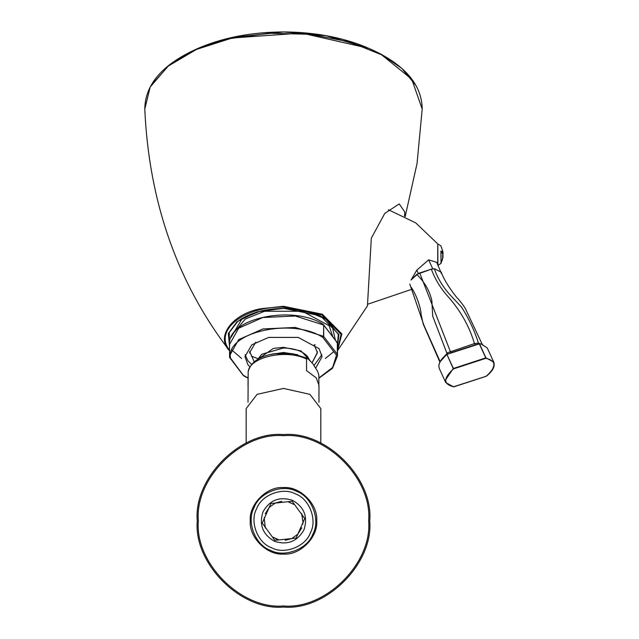 <?xml version="1.0" encoding="UTF-8"?>
<svg xmlns="http://www.w3.org/2000/svg" width="639" height="639" viewBox="0 0 639 639"><rect width="100%" height="100%" fill="white"/><g stroke="black" fill="none" stroke-linecap="round" stroke-linejoin="round"><path stroke-width="0.96" d="M248.02 402.314L248.164 371.69C250.728 362.177 259.402 356.195 274.179 353.75L283.492 352.888L292.806 353.75L274.179 353.75M318.965 402.314L318.965 385.213L316.265 377.881L306.552 370.66L306.552 359.062L307.814 358.559L312.703 363.535L317.591 371.299L318.861 375.109L318.861 386.699M422.203 109.077L411.716 79.164L381.587 54.794L349.685 41.934L310.554 34.298L268.995 33.268L230.399 38.564L196.421 49.451L168.129 66.152L150.205 86.984L144.781 109.045C148.983 201.676 177.107 282.111 229.161 350.348L229.089 350.26C215.511 336.274 233.035 313.429 260.96 308.725L283.492 306.305L322.312 314.196L341.865 333.949L337.472 350.787L367.449 305.873L371.307 238.227L384.814 213.338L399.215 203.937L404.799 211.964L404.527 216.19M412.267 289.155L367.689 304.244M250.089 353.375L249.641 351.458L254.25 361.818M317.335 351.458L316.896 353.375L312.08 362.744M337.32 342.656L323.31 324.436C293.373 304.611 227.172 318.11 229.505 344.445L238.674 328.198L262.837 317.519L295.346 316.009L323.693 325.035L323.526 336.322L295.346 327.44L262.837 328.949L238.674 339.621L229.505 355.867L229.577 357.329L230.503 358.08C225.471 332.288 292.614 317.279 322.839 337.432L323.693 336.465L322.839 337.432L336.481 355.22L337.408 354.413L336.481 355.22L332.631 367.457L318.861 378M248.14 378.008L243.291 375.277L230.503 358.08M318.861 378.248L332.552 368.256L337.472 355.867L337.408 342.927L336.481 342.232L337.336 342.823L337.336 354.246L323.693 336.465L323.693 325.035L337.336 342.823M229.577 357.329L229.505 344.445M322.839 324.452L323.693 325.035M249.897 366.866L247.868 364.613L244.929 356.65L251.822 344.772L268.739 337.416L298.245 337.416L319.117 348.686L322.048 356.65L315.746 368.056M335.363 340.036L331.945 325.043L324.772 318.422M242.205 318.422L231.11 337.248M307.215 358.231L292.806 353.75L307.814 358.559M321.88 354.701L314.076 365.436M251.598 364.454L247.868 360.723L245.104 354.701M234.753 331.681L245.328 318.981L264.602 311.257L302.383 311.257L329.093 325.682L332.847 336.753M257.645 358.575L251.407 356.123M312.319 362.417L317.423 352.752L314.204 344.964L315.083 344.709M255.824 342.153L249.561 352.752M416.804 270.129L428.649 259.849L432.715 268.723L418.321 273.428L411.037 280.042L416.804 270.129L418.321 273.428M428.649 259.849L436.741 262.349L441.485 273.7M437.739 264.53L437.723 245.592M388.336 209.696L415.709 222.875L437.803 243.954L437.875 264.826M442.164 252.756L442.995 252.381L442.132 251.111L441.876 251.47L442.132 253.292L442.915 254.17L442.555 256.287L443.003 255.752L442.204 260.488L441.94 259.889L442.204 260.488L442.915 257.054M437.907 265.353L441.03 263.388L440.91 251.023L441.062 258.252M437.803 243.954L440.942 245.887L443.003 252.101M442.955 257.597L443.035 257.062L442.795 257.597M442.995 252.381L442.931 251.662M442.46 253.595L443.027 253.507L442.947 252.325M442.603 252.972L442.755 253.939M442.963 255.089L443.027 253.987M453.538 386.779L453.818 386.827C443.162 384.295 443.067 378.312 453.53 368.879L453.41 368.471L453.53 368.879L485.888 358.303L485.776 357.888L485.888 358.303C496.543 360.835 496.639 366.818 486.175 376.251L453.538 386.779L445.766 382.609L439.352 368.615L438.849 366.331C438.937 362.625 441.429 358.83 446.326 354.957L446.853 354.437M479.354 343.886L447.54 354.166L479.354 343.886L485.776 357.888L453.41 368.471L446.893 354.405L453.251 368.551L445.263 380.325L445.766 382.609L453.682 386.899L486.247 376.259C492.797 371.123 495.289 366.387 493.715 362.041L485.944 357.872L479.522 343.862L481.494 344.125L479.522 343.862M446.294 354.861L440.199 361.666M482.317 344.325L481.479 344.101M447.004 354.485L447.659 354.254L446.901 354.405M481.223 344.038L487.301 348.039L481.367 344.006L479.378 343.742L475.544 344.9L474.457 343.582L447.659 352.704L441.237 359.877M480.48 343.854L478.451 343.127L478.915 343.854M431.357 269.171L434.288 268.676C437.747 278.524 443.123 287.374 450.407 295.234L461.638 307.231C469.074 319.061 474.673 331.026 478.451 343.127L474.457 343.582C469.226 325.978 460.168 310.043 447.292 295.761C440.175 287.646 434.863 278.788 431.357 269.171L416.724 274.435C424.687 282.142 429.735 290.945 431.868 300.857L432.675 316.033L447.292 354.23M411.037 280.042L416.724 274.435M409.807 284.051L423.897 325.195L440.127 361.618M475.456 344.772L451.326 352.656L450.327 351.466L419.711 272.973M434.288 268.676L441.229 272.174M320.818 443.083L320.818 408.585L309.883 394.335L283.492 388.432L257.102 394.335L246.167 408.585L246.167 443.083M287.917 501.735L292.159 501.28L294.675 504.738L287.917 501.735L275.161 503.093L269.179 507.446L270.912 503.54L275.161 503.093L281.767 501.303M294.675 504.738L304.747 518.556L303.014 522.462L301.696 513.58M302.79 524.156L303.014 522.462L296.073 538.094L291.823 538.541L297.806 534.188L301.776 527.846M275.545 538.717L279.067 539.899L274.818 540.354L272.31 536.896L279.067 539.899L291.823 538.541L285.218 540.33M272.31 536.896L262.238 523.077L269.179 507.446L265.209 513.788M292.566 500.377C279.658 496.199 269.826 499.994 263.052 511.743C258.875 524.651 262.669 534.484 274.419 541.257C287.326 545.426 297.159 541.64 303.932 529.891C308.102 516.983 304.316 507.15 292.566 500.377M264.187 517.478L265.289 528.054M295.442 493.891C309.3 498.604 317.535 519.978 310.418 532.766C305.706 546.625 284.331 554.86 271.543 547.743C257.685 543.03 249.45 521.656 256.566 508.868C261.279 495.009 282.654 486.774 295.442 493.891M296.568 491.351C282.574 483.563 259.178 492.573 254.026 507.741C246.239 521.728 255.249 545.123 270.417 550.283C284.403 558.071 307.798 549.053 312.958 533.892C320.746 519.898 311.728 496.503 296.568 491.351M283.492 435.678C325.618 431.868 372.441 478.691 368.631 520.817C372.441 562.943 325.618 609.766 283.492 605.956C241.366 609.766 194.544 562.943 198.354 520.817C194.544 478.691 241.366 431.868 283.492 435.678M283.492 434.584C240.823 430.726 193.401 478.148 197.259 520.817C193.401 563.478 240.823 610.908 283.492 607.05C326.154 610.908 373.583 563.478 369.725 520.817C373.583 478.148 326.154 430.726 283.492 434.584M283.492 487.581C267.046 486.095 248.771 504.371 250.256 520.817C248.771 537.263 267.046 555.539 283.492 554.053C299.939 555.539 318.214 537.263 316.728 520.817C318.214 504.371 299.939 486.095 283.492 487.581M248.14 372.01C249.122 357.009 286.344 348.766 306.552 359.062M366.89 47.494C342.288 37.278 314.484 32.102 283.492 31.95C252.501 32.102 224.696 37.278 200.087 47.494L231.749 37.509L283.492 31.958L326.13 35.68L368.855 48.324L301.648 33.068L230.535 38.108L198.13 48.324L169.511 64.755L151.068 85.426M415.917 85.426L401.811 68.373L381.347 54.299L368.855 48.324C404.056 63.884 421.844 84.116 422.203 109.029L417.051 163.472L405.182 216.533M297.694 354.717L283.492 352.464L269.291 354.717M257.813 359.286L261.686 354.278L283.492 347.991C294.795 348.295 302.87 351.202 307.718 356.73L309.364 359.845M309.835 360.284L300.937 350.883L283.492 347.336L273.364 348.423L257.301 359.605M229.505 344.605L229.241 332.592L237.548 321.673L241.095 319.117L260.225 311.185L283.492 308.413L306.185 311.049L325.89 319.117L338.271 334.349L337.472 344.605M337.472 346.322L338.926 334.532L320.355 315.778L283.492 308.294L257.134 311.856L237.005 321.705L228.355 333.486L229.505 346.322M231.861 350.052L241.63 358.479M325.355 358.479L333.766 351.674M229.824 350.476C213.075 330.97 243.699 306.225 283.492 307.111L321.792 314.899L341.082 334.381L337.472 350.052M446.837 354.565L446.389 354.789M492.589 369.47L494.219 364.326L493.715 362.041L487.341 348.119M447.54 354.166L447.659 352.704M248.02 385.988L248.164 371.698M144.781 109.029C145.141 84.116 162.921 63.884 198.13 48.324L200.087 47.494M248.14 378.256L243.411 375.652L229.577 357.385M337.472 355.867L337.472 344.445M241.095 319.117C252.253 312.191 266.383 308.629 283.492 308.437C300.602 308.629 314.731 312.191 325.89 319.117M442.164 253.332L442.156 251.215M442.228 260.313L442.204 259.362M441.03 263.388L443.043 257.03M442.987 252.828L442.164 252.9M451.326 352.656L446.31 354.789C441.421 358.655 438.929 362.473 438.833 366.243L439.352 368.607M482.157 344.205L466.23 310.426C465.543 308.373 462.772 304.404 457.907 298.541L457.907 298.541C456.781 298.07 444.736 282.494 441.158 271.998M439.888 362.073L423.25 324.197L421.021 314.116C421.405 310.338 416.5 293.788 410.494 286.44"/></g></svg>
